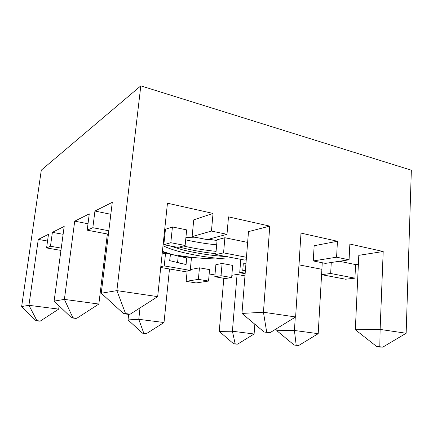 <?xml version="1.0" encoding="UTF-8"?>
<svg xmlns="http://www.w3.org/2000/svg" width="433" height="433" viewBox="0 0 433 433"><rect width="100%" height="100%" fill="white"/><g stroke="black" fill="none" stroke-linecap="round" stroke-linejoin="round"><path stroke-width="0.65" d="M170.25 253.949L165.568 253.094L162.142 253.982L165.568 253.094L186.72 257.96L178.353 255.438L191.446 257.841L178.353 255.438C194.688 258.073 210.395 259.237 225.469 258.934C210.633 257.933 195.895 255.638 181.243 252.049C174.055 250.258 167.977 248.152 163.003 245.727C167.977 248.152 174.055 250.258 181.243 252.049C195.895 255.638 210.633 257.933 225.469 258.934C210.395 259.237 194.688 258.073 178.353 255.438L186.72 257.96L178.217 256.076L177.557 262.685L186.076 264.536L186.72 257.96L186.076 264.536L169.682 260.644L170.51 254.003L162.418 251.324L170.25 253.949L162.353 251.919M163.598 240.077L164.291 240.347L163.598 240.077M216.662 244.851C205.989 243.757 195.662 242.09 185.676 239.844C195.662 242.09 205.989 243.757 216.662 244.851M183.267 245.966C193.735 248.363 204.674 250.16 216.083 251.367C204.674 250.16 193.735 248.363 183.267 245.966M196.512 237.944L185.914 237.436L196.512 237.944M339.38 261.272L355.574 264.595L358.383 264.206L355.574 264.595L354.93 278.159L345.599 279.22L321.578 274.663L322.26 262.75L321.578 274.663L330.666 273.488L354.93 278.159L355.574 264.595L339.38 261.272M358.795 255.335L383.2 251.503L349.853 244.039L383.2 251.503L380.125 329.421L406.149 333.253L411.35 170.196L140.812 85.858L411.35 170.196L406.149 333.253L380.125 329.421L383.2 251.503L358.795 255.335L355.325 329.724L380.125 329.421L355.325 329.724L358.795 255.335M314.158 245.738L337.437 241.257L300.995 233.1L337.437 241.257L336.587 257.197L349.074 259.805L349.853 244.039L349.074 259.805L325.405 263.383L313.248 260.942L314.158 245.738L313.248 260.942L336.587 257.197L337.437 241.257L314.158 245.738M248.499 231.623L269.775 226.113L228.494 216.873L269.775 226.113L263.443 312.225L295.615 316.967L300.995 233.1L295.615 316.967L263.443 312.225L269.775 226.113L248.499 231.623L241.971 313.443L263.443 312.225L241.971 313.443L248.499 231.623M193.74 219.85L213.041 213.415L167.457 203.212L213.041 213.415L211.439 231.07L226.989 234.318L228.494 216.873L226.989 234.318L207.104 239.617L192.122 236.607L211.439 231.07L213.041 213.415L193.74 219.85L192.122 236.607L193.74 219.85M112.282 202.341L94.935 211.033L110.832 214.297L94.935 211.033L112.282 202.341L101.252 293.233L116.878 290.624L140.812 85.858L41.303 170.147L140.812 85.858L116.878 290.624L157.672 296.637L167.457 203.212L157.672 296.637L116.878 290.624L101.252 293.233L112.282 202.341M89.279 213.864L74.714 221.16L88.018 223.753L74.714 221.16L89.279 213.864L87.195 230.167L92.83 227.704L94.935 211.033L92.83 227.704L108.835 230.784L92.83 227.704L87.195 230.167L89.279 213.864M64.181 226.437L52.388 232.342L63.121 234.313L52.388 232.342L64.181 226.437L54.114 301.108L64.393 299.392L74.714 221.16L64.393 299.392L98.843 304.047L107.368 233.999L98.843 304.047L64.393 299.392L54.114 301.108L64.181 226.437M48.485 234.296L38.283 239.411L47.543 241.04L38.283 239.411L48.485 234.296L46.585 247.947L50.466 246.247L52.388 232.342L50.466 246.247L61.259 248.114L50.466 246.247L46.585 247.947L48.485 234.296M105.273 251.221L106.329 251.405L105.273 251.221M190.32 269.58L199.451 267.821L209.567 269.607L208.533 281.06L196.068 282.944L186.158 281.326L187.159 270.993L186.158 281.326L198.374 279.366L208.533 281.06L209.567 269.607L199.451 267.821L198.374 279.366L199.451 267.821L190.32 269.58M209.177 273.959L214.963 274.96L209.177 273.959M231.839 275.28L237.073 274.457L244.97 275.848L237.073 274.457L232.407 331.229L254.101 333.989L254.837 324.22L254.101 333.989L232.407 331.229L237.073 274.457L231.839 275.28M299.116 264.877L321.887 269.31L318.195 333.681L321.887 269.31L299.116 264.877M215.878 264.66L222.107 263.459L232.667 265.397L231.65 277.564L225.295 278.527L214.806 276.73L215.878 264.66L214.806 276.73L221.041 275.729L231.65 277.564L232.667 265.397L222.107 263.459L221.041 275.729L222.107 263.459L215.878 264.66M172.426 226.957L186.655 229.885L172.426 226.957L170.808 242.713L185.124 245.473L186.655 229.885L185.124 245.473L177.925 247.389L163.831 244.715L170.808 242.713L172.426 226.957L165.444 229.284L172.426 226.957M217.117 239.747L224.879 237.739L247.633 242.415L224.879 237.739L217.117 239.747L215.796 254.582L217.117 239.747M240.759 259.87L242.204 259.594L240.759 259.87L239.714 272.736L245.289 271.843L239.714 272.736L240.759 259.87M163.815 237.993L164.54 237.928M208.511 239.238L217.052 240.477L208.511 239.238M165.568 253.094L164.237 265.911L190.244 270.409L191.446 257.841L190.244 270.409L184.371 271.523L160.724 267.475L184.371 271.523L190.244 270.409L164.237 265.911L165.568 253.094M244.656 260.06L239.503 259.08L244.656 260.06L246.253 259.757L244.656 260.06M221.16 255.6L215.796 254.582L223.569 252.872L224.879 237.739L223.569 252.872L246.447 257.278L223.569 252.872L215.796 254.582L239.503 259.08L221.16 255.6M242.745 270.571L243.292 263.794L242.745 270.571L245.392 270.533L242.745 270.571M128.033 319.917L128.666 314.298L128.033 319.917L138.771 319.305L164.015 322.52L169.487 268.974L164.015 322.52L138.771 319.305L140.016 307.906L138.771 319.305L128.033 319.917L142.495 333.161L146.646 333.486L142.495 333.161L143.761 333.15L138.771 319.305L143.761 333.15L146.646 333.486L164.015 322.52L146.646 333.486L145.364 333.497L142.495 333.161L128.033 319.917M21.65 306.537L41.303 170.147L21.65 306.537L28.924 305.319L38.283 239.411L28.924 305.319L58.677 309.108L59.105 305.882L58.677 309.108L28.924 305.319L21.65 306.537L36.042 320.734L39.414 321.129L36.042 320.734L36.924 320.664L28.924 305.319L36.924 320.664L40.312 321.059L58.677 309.108L40.312 321.059L39.414 321.129L36.042 320.734L21.65 306.537M219.25 331.386L223.818 278.273L219.25 331.386L232.407 331.229L219.25 331.386L233.614 343.797L236.088 344.089L233.614 343.797L235.157 343.829L232.407 331.229L235.157 343.829L237.636 344.121L254.101 333.989L237.636 344.121L236.088 344.089L233.614 343.797L219.25 331.386M376.921 346.692L382.794 347.142L376.921 346.692L379.811 346.752L380.125 329.421L379.811 346.752L382.794 347.142L406.149 333.253L382.794 347.142L379.893 347.082L376.921 346.692L355.325 329.724L376.921 346.692M123.67 313.73L128.276 314.331L130.187 314.185L125.554 313.579L123.67 313.73L125.554 313.579L116.878 290.624L125.554 313.579L130.187 314.185L157.672 296.637L130.187 314.185L128.276 314.331L123.67 313.73L101.252 293.233L123.67 313.73M264.141 332.014L270.344 332.468L264.141 332.014L266.674 331.992L263.443 312.225L266.674 331.992L270.344 332.468L295.615 316.967L270.344 332.468L267.8 332.49L264.141 332.014L241.971 313.443L264.141 332.014M295.279 317.173L294.424 330.466L318.195 333.681L294.424 330.466L295.279 317.173M276.968 328.403L276.811 330.682L294.424 330.466L276.811 330.682L276.968 328.403M294.099 345.02L298.878 345.393L294.099 345.02L296.161 345.063L294.424 330.466L296.161 345.063L298.878 345.393L318.195 333.681L298.878 345.393L296.811 345.35L294.099 345.02L276.811 330.682L294.099 345.02M71.662 317.887L76.825 318.266L71.662 317.887L72.912 317.784L64.393 299.392L72.912 317.784L76.825 318.266L98.843 304.047L76.825 318.266L75.564 318.363L71.662 317.887L54.114 301.108L71.662 317.887M103.768 263.605L104.829 263.784L103.768 263.605M104.44 266.972L103.319 267.269L104.44 266.972M60.95 250.404L46.585 247.947L60.95 250.404M226.989 234.318L211.439 231.07L192.122 236.607L207.104 239.617L226.989 234.318M108.418 234.199L87.195 230.167L108.418 234.199M165.444 229.284L163.831 244.715L165.444 229.284M185.124 245.473L170.808 242.713L163.831 244.715L177.925 247.389L185.124 245.473M186.158 281.326L196.068 282.944L208.533 281.06L198.374 279.366L186.158 281.326M214.806 276.73L225.295 278.527L231.65 277.564L221.041 275.729L214.806 276.73M349.074 259.805L336.587 257.197L313.248 260.942L325.405 263.383L349.074 259.805M331.267 262.495L330.666 273.488L331.267 262.495M354.93 278.159L330.666 273.488L321.578 274.663L345.599 279.22L354.93 278.159M298.797 267.356L299.863 253.148L298.797 267.356M160.811 266.663L164.237 265.911L160.811 266.663M245.138 273.705L239.714 272.736L245.138 273.705M245.933 263.724L243.292 263.794L245.933 263.724M208.062 239.357L216.468 240.38L208.062 239.357M227.293 256.59L226.324 256.542C213.393 255.93 195.115 253.099 182.049 249.7L169.731 245.836L182.049 249.7C195.115 253.099 213.393 255.93 226.324 256.542L227.293 256.59M163.983 243.265L163.301 242.897L163.983 243.265M215.878 253.7C203.732 252.369 192.328 250.355 181.676 247.654L179.294 247.026L181.676 247.654C192.328 250.355 203.732 252.369 215.878 253.7M164.161 241.571L163.474 241.224L164.161 241.571M177.557 262.685L178.217 256.076L170.364 253.982L169.682 260.644L186.076 264.536L177.557 262.685"/></g></svg>
